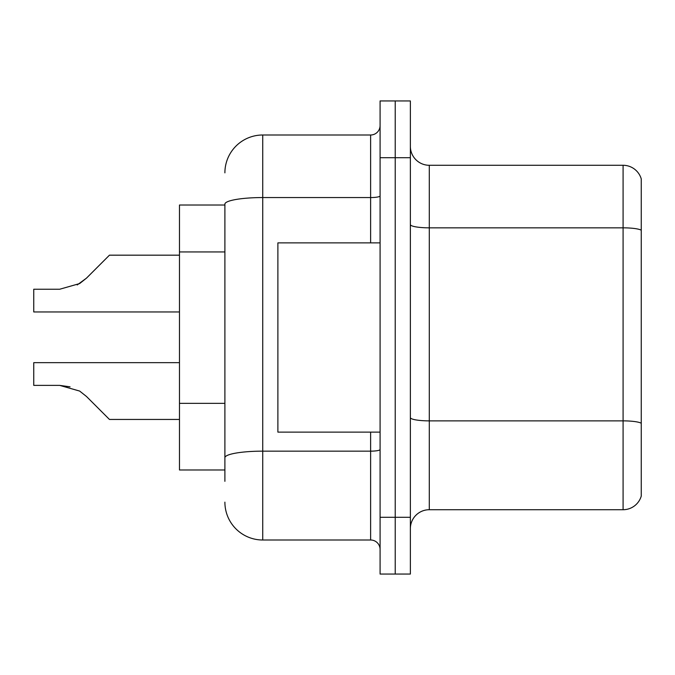 <?xml version="1.0" encoding="UTF-8"?>
<svg xmlns="http://www.w3.org/2000/svg" width="675" height="675" viewBox="0 0 675 675"><rect width="100%" height="100%" fill="white"/><g stroke="black" fill="none" stroke-linecap="round" stroke-linejoin="round"><path stroke-width="1.01" d="M224.893 205.023L179.474 205.023L179.474 469.977L224.893 469.977M410.366 528.643A18.925 18.925 0 0 1 429.292 509.718L623.084 509.718L623.084 165.282L429.292 165.282A18.925 18.925 0 0 1 410.366 146.357A18.925 18.925 0 0 0 429.292 165.282L429.292 509.718M410.366 574.062L410.366 100.938L395.221 100.938L395.221 574.062L410.366 574.062L380.084 574.062L380.084 517.286L395.221 517.286L395.221 574.062M641.25 178.909A18.925 18.925 0 0 0 623.084 165.282A18.925 18.925 0 0 1 641.25 178.909L641.25 496.091A18.925 18.925 0 0 1 623.084 509.718M641.25 230.462L641.25 423.242A18.925 3.282 180 0 0 623.084 420.871L429.292 420.871A18.925 3.282 -0 0 1 410.366 417.589M224.893 481.334L224.893 204.128A37.851 6.573 180 0 1 262.744 197.556L370.617 197.556L370.617 135A9.458 9.458 0 0 0 380.084 125.542M380.084 100.938L395.221 100.938L380.084 100.938L380.084 517.286M395.221 100.938L395.221 517.286L410.366 517.286M224.893 172.851A37.851 37.851 0 0 1 262.744 135L262.744 540L370.617 540L370.617 432.127M262.744 135L370.617 135M380.084 549.458A9.458 9.458 0 0 0 370.617 540M262.744 540A37.851 37.851 0 0 1 224.893 502.149M86.468 396.47L109.451 419.445L86.476 396.47L109.451 419.445L86.476 396.47L109.451 419.445L86.476 396.47L109.451 419.445L86.476 396.47L109.451 419.445L86.476 396.47L109.451 419.445L86.476 396.47L109.451 419.445L86.476 396.47L109.451 419.445L86.476 396.47L109.451 419.445L86.476 396.47L109.451 419.445L86.476 396.47L109.451 419.445L86.476 396.47L109.451 419.445L86.468 396.47L109.451 419.445L86.468 396.47L79.65 391.061L86.468 396.47M179.474 362.669L33.75 362.669L33.75 385.383L59.704 385.383L70.057 386.826L59.704 385.383L33.75 385.383L59.704 385.383L70.057 386.826L59.704 385.383L33.75 385.383L59.704 385.383L70.057 386.826L59.704 385.383L33.75 385.383L59.704 385.383L70.057 386.826L59.704 385.383L33.75 385.383L59.704 385.383L70.057 386.826L59.704 385.383L33.75 385.383L59.704 385.383L70.057 386.826L59.704 385.383L33.75 385.383L59.704 385.383L79.65 391.061M77.212 284.943L86.468 278.151L99.984 264.634L86.476 278.151L109.451 255.175L86.476 278.151L109.451 255.175L86.476 278.151L109.451 255.175L86.476 278.151L109.451 255.175L86.476 278.151L109.451 255.175L86.476 278.151L109.451 255.175L86.476 278.151L109.451 255.175L86.476 278.151L109.451 255.175L86.476 278.151L109.451 255.175L86.476 278.151L109.451 255.175L86.476 278.151L109.451 255.175L86.468 278.151L109.451 255.175L86.468 278.151L79.65 283.559L86.468 278.151L79.65 283.559L59.704 289.238L33.75 289.238L33.75 311.951L179.474 311.951M86.468 278.151L79.65 283.559L59.704 289.238L79.65 283.559L86.468 278.151L79.65 283.559L86.468 278.151L79.65 283.559L59.704 289.238L79.65 283.559L86.468 278.151L79.65 283.559L86.468 278.151L79.65 283.559L59.704 289.238L79.65 283.559L86.468 278.151L79.65 283.559L86.468 278.151L79.65 283.559L59.704 289.238L79.65 283.559L86.468 278.151L79.65 283.559L86.468 278.151L79.65 283.559L59.704 289.238L79.65 283.559L86.468 278.151L79.65 283.559L86.468 278.151L79.65 283.559L59.704 289.238M380.084 242.873L277.889 242.873L277.889 432.127L380.084 432.127M179.474 419.445L109.451 419.445L99.984 409.987M70.057 386.826L59.704 385.383M99.984 264.634L109.451 255.175L179.474 255.175M224.893 251.944L179.474 251.944M224.893 403.338L179.474 403.338M641.25 230.2A18.925 3.282 180 0 0 623.084 227.838L429.292 227.838A18.925 3.282 0 0 1 410.366 224.547M410.366 157.714L380.084 157.714M380.084 449.508A9.458 1.645 0 0 1 370.617 451.153L262.744 451.153A37.851 6.573 180 0 0 224.893 457.726M370.617 242.873L370.617 197.556A9.458 1.645 0 0 0 380.084 195.91"/></g></svg>
